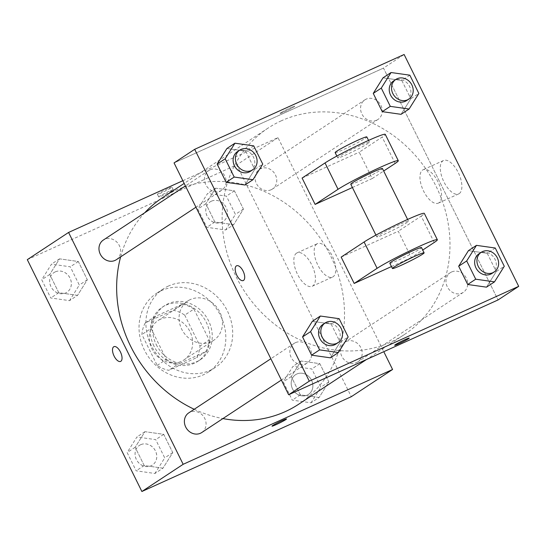<?xml version="1.0" encoding="UTF-8"?>
<svg xmlns="http://www.w3.org/2000/svg" width="546" height="546" viewBox="0 0 546 546"><rect width="100%" height="100%" fill="white"/><g stroke="black" fill="none" stroke-linecap="round" stroke-linejoin="round"><path stroke-width="0.41" stroke-dasharray="2.73 2.05" d="M190.349 299.542A23.56 20.844 56.6 0 0 187.804 300.948A23.56 20.844 56.6 0 0 183.367 332.091A23.56 20.844 56.6 0 0 213.739 340.288A23.56 20.844 56.6 0 0 219.035 310.551A23.56 20.844 56.6 0 0 190.349 299.542M160.538 319.192A23.56 20.844 56.6 0 0 157.992 320.598A23.56 20.844 56.6 0 0 153.556 351.74A23.56 20.844 56.6 0 0 183.927 359.944A23.56 20.844 56.6 0 0 189.223 330.2A23.56 20.844 56.6 0 0 160.538 319.192M184.732 315.11L200.013 346.034A31.641 27.989 56.6 0 1 196.642 357.657L168.714 370.304A31.641 27.989 56.6 0 1 157.18 365.424L141.899 334.507A31.641 27.989 56.6 0 1 145.277 322.884L173.205 310.237A31.641 27.989 56.6 0 1 184.732 315.11L193.905 309.07L209.186 339.987L200.013 346.034M157.18 365.424L166.353 359.377L151.071 328.46L141.899 334.507M145.277 322.884L154.45 316.837L182.378 304.19L173.205 310.237M154.45 316.837A31.641 27.989 56.6 0 0 151.071 328.46M166.353 359.377A31.641 27.989 56.6 0 0 177.887 364.257L168.714 370.304M209.186 339.987A31.641 27.989 56.6 0 1 205.815 351.61L177.887 364.257M193.905 309.07A31.641 27.989 56.6 0 0 182.378 304.19M153.952 346.075A32.398 28.658 -123.4 0 1 162.299 307.18A32.398 28.658 -123.4 0 1 204.054 318.448A32.398 28.658 -123.4 0 1 197.959 361.268A32.398 28.658 -123.4 0 1 153.952 346.075M156.245 344.56A32.398 28.658 56.6 0 0 200.252 359.759A32.398 28.658 56.6 0 0 207.535 318.864A32.398 28.658 56.6 0 0 168.1 303.733A32.398 28.658 56.6 0 0 164.592 305.664A32.398 28.658 56.6 0 0 156.245 344.56M205.815 351.61L196.642 357.657M161.589 290.561A47.12 41.687 56.6 0 0 156.49 293.373A47.12 41.687 56.6 0 0 147.618 355.658A47.12 41.687 56.6 0 0 208.36 372.051A47.12 41.687 56.6 0 0 218.953 312.571A47.12 41.687 56.6 0 0 161.589 290.561M168.468 286.022A47.12 41.687 56.6 0 0 163.37 288.834A47.12 41.687 56.6 0 0 154.498 351.119A47.12 41.687 56.6 0 0 215.24 367.519A47.12 41.687 56.6 0 0 225.832 308.04A47.12 41.687 56.6 0 0 168.468 286.022M162.974 468.181L144.185 465.52L135.169 447.27L144.936 431.674L163.725 434.343L172.748 452.593L162.974 468.181L144.185 465.52L135.169 447.27L144.936 431.674L163.725 434.343L172.748 452.593L162.974 468.181L154.948 473.478L136.159 470.816L127.143 452.559L136.91 436.971L155.699 439.632L164.721 457.882L154.948 473.478M319.089 397.508L300.3 394.847L291.277 376.59L301.044 361.002L319.833 363.663L328.856 381.913L319.089 397.508L300.3 394.847L291.277 376.59L301.044 361.002L319.833 363.663L328.856 381.913L319.089 397.508L311.063 402.798L292.274 400.136L283.251 381.879L293.018 366.291L311.807 368.953L320.83 387.21L311.063 402.798M27.3 259.657L236.718 164.851L351.303 396.696M77.559 295.352L58.77 292.69L49.747 274.44L59.514 258.845L78.303 261.507L87.326 279.764L77.559 295.352L58.77 292.69L49.747 274.44L59.514 258.845L78.303 261.507L87.326 279.764L77.559 295.352L69.533 300.641L50.744 297.98L41.721 279.729L51.488 264.134L70.277 266.803L79.3 285.053L69.533 300.641M233.668 224.672L214.878 222.01L205.862 203.76L215.629 188.172L234.418 190.834L243.441 209.084L233.668 224.672L214.878 222.01L205.862 203.76L215.629 188.172L234.418 190.834L243.441 209.084L233.668 224.672L225.648 229.968L206.859 227.307L197.836 209.05L207.603 193.461L226.392 196.123L235.415 214.373L225.648 229.968M298.655 404.238A123.689 109.418 56.6 0 0 326.467 248.096A123.689 109.418 56.6 0 0 175.887 190.315A123.689 109.418 56.6 0 0 162.496 197.693M144.717 212.769A123.689 109.418 56.6 0 0 120.632 256.866M194.226 409.275A123.689 109.418 56.6 0 0 222.905 418.584M182.855 180.712L277.996 137.64L383.783 351.685M346.137 341.503A11.78 10.422 56.6 0 0 344.86 342.205A11.78 10.422 56.6 0 0 342.642 357.78A11.78 10.422 56.6 0 0 357.828 361.875A11.78 10.422 56.6 0 0 360.476 347.01A11.78 10.422 56.6 0 0 346.137 341.503M201.713 432.555A11.78 10.422 56.6 0 0 204.361 417.683A11.78 10.422 56.6 0 0 190.022 412.182A11.78 10.422 56.6 0 0 188.745 412.885M116.298 259.725A11.78 10.422 56.6 0 0 118.946 244.854A11.78 10.422 56.6 0 0 104.607 239.353A11.78 10.422 56.6 0 0 103.331 240.056M271.137 189.749A11.78 10.422 -123.4 0 1 256.791 184.248A11.78 10.422 -123.4 0 1 259.439 169.376A11.78 10.422 -123.4 0 1 274.624 173.478A11.78 10.422 -123.4 0 1 272.406 189.046A11.78 10.422 -123.4 0 1 271.137 189.749M277.996 137.64L236.718 164.851M316.857 243.96A18.339 8.47 -114.4 0 0 317.54 264.469A18.339 8.47 -114.4 0 0 332.534 277.068A18.339 8.47 -114.4 0 0 332.685 256.873A18.339 8.47 -114.4 0 0 317.403 243.659A18.339 8.47 -114.4 0 0 316.857 243.96M167.84 188.629A8.101 0.526 153.7 0 0 157.425 194.301A8.101 0.526 153.7 0 0 164.919 191.182A8.101 0.526 153.7 0 0 171.949 187.121A8.101 0.526 153.7 0 0 167.84 188.629M169.151 191.291A8.101 0.526 153.7 0 0 158.736 196.956A8.101 0.526 153.7 0 0 166.23 193.837A8.101 0.526 153.7 0 0 173.259 189.776A8.101 0.526 153.7 0 0 169.151 191.291M272.01 426.139L272.01 426.146A8.101 0.526 -26.3 0 1 272.01 426.139A8.101 0.526 -26.3 0 1 279.04 422.085A8.101 0.526 -26.3 0 1 286.534 418.966L286.534 418.966M296.526 253.16A18.339 8.47 -114.4 0 0 297.201 273.669A18.339 8.47 -114.4 0 0 312.203 286.275A18.339 8.47 -114.4 0 0 312.353 266.073A18.339 8.47 -114.4 0 0 297.072 252.859A18.339 8.47 -114.4 0 0 296.526 253.16M113.937 346.662L113.93 346.662A8.101 3.74 65.6 0 1 113.937 346.662A8.101 3.74 65.6 0 1 120.68 352.498A8.101 3.74 65.6 0 1 120.611 361.418L120.611 361.418M281.374 120.775A123.689 109.418 56.6 0 0 267.977 128.16A123.689 109.418 56.6 0 0 244.704 291.653A123.689 109.418 56.6 0 0 404.142 334.698A123.689 109.418 56.6 0 0 431.947 178.562A123.689 109.418 56.6 0 0 281.374 120.775M376.617 120.216A11.78 10.422 -123.4 0 1 362.278 114.708A11.78 10.422 -123.4 0 1 364.926 99.836A11.78 10.422 -123.4 0 1 380.105 103.938A11.78 10.422 -123.4 0 1 377.893 119.513A11.78 10.422 -123.4 0 1 376.617 120.216M295.502 342.642A11.78 10.422 56.6 0 0 294.226 343.345A11.78 10.422 56.6 0 0 292.014 358.92A11.78 10.422 56.6 0 0 307.193 363.015A11.78 10.422 56.6 0 0 309.848 348.15A11.78 10.422 56.6 0 0 295.502 342.642M210.087 169.813A11.78 10.422 56.6 0 0 208.811 170.516A11.78 10.422 56.6 0 0 206.593 186.09A11.78 10.422 56.6 0 0 221.778 190.185A11.78 10.422 56.6 0 0 224.426 175.314A11.78 10.422 56.6 0 0 210.087 169.813M451.617 271.969A11.78 10.422 56.6 0 0 450.341 272.672A11.78 10.422 56.6 0 0 448.123 288.24A11.78 10.422 56.6 0 0 463.308 292.342A11.78 10.422 56.6 0 0 465.956 277.47A11.78 10.422 56.6 0 0 451.617 271.969M383.476 68.1L174.058 162.913L383.476 68.1L498.061 299.945L383.476 68.1L404.115 54.498M211.418 201.174A11.78 10.422 56.6 0 0 210.142 201.877A11.78 10.422 56.6 0 0 207.924 217.451A11.78 10.422 56.6 0 0 223.109 221.546A11.78 10.422 56.6 0 0 225.757 206.681A11.78 10.422 56.6 0 0 211.418 201.174M214.878 222.01L206.859 227.307M205.862 203.76L197.836 209.05M215.629 188.172L207.603 193.461M234.418 190.834L226.392 196.123M243.441 209.084L235.415 214.373M211.398 201.187A11.78 10.422 56.6 0 0 210.121 201.89A11.78 10.422 56.6 0 0 207.903 217.458A11.78 10.422 56.6 0 0 223.089 221.56A11.78 10.422 56.6 0 0 225.737 206.688A11.78 10.422 56.6 0 0 211.398 201.187M296.833 374.003A11.78 10.422 56.6 0 0 295.557 374.706A11.78 10.422 56.6 0 0 293.339 390.281A11.78 10.422 56.6 0 0 308.524 394.383A11.78 10.422 56.6 0 0 311.172 379.511A11.78 10.422 56.6 0 0 296.833 374.003A11.78 10.422 56.6 0 0 295.543 374.72A11.78 10.422 56.6 0 0 293.325 390.294A11.78 10.422 56.6 0 0 308.51 394.389A11.78 10.422 56.6 0 0 311.159 379.525A11.78 10.422 56.6 0 0 296.812 374.017M300.3 394.847L292.274 400.136M291.277 376.59L283.251 381.879M301.044 361.002L293.018 366.291M319.833 363.663L311.807 368.953M328.856 381.913L320.83 387.21M55.303 271.853A11.78 10.422 56.6 0 0 54.027 272.556A11.78 10.422 56.6 0 0 51.809 288.124A11.78 10.422 56.6 0 0 66.994 292.226A11.78 10.422 56.6 0 0 69.642 277.354A11.78 10.422 56.6 0 0 55.303 271.853M58.77 292.69L50.744 297.98M49.747 274.44L41.721 279.729M59.514 258.845L51.488 264.134M78.303 261.507L70.277 266.803M87.326 279.764L79.3 285.053M55.282 271.867A11.78 10.422 56.6 0 0 54.006 272.57A11.78 10.422 56.6 0 0 51.795 288.138A11.78 10.422 56.6 0 0 66.974 292.24A11.78 10.422 56.6 0 0 69.622 277.368A11.78 10.422 56.6 0 0 55.282 271.867M140.718 444.683A11.78 10.422 56.6 0 0 139.448 445.386A11.78 10.422 56.6 0 0 137.23 460.96A11.78 10.422 56.6 0 0 152.416 465.055A11.78 10.422 56.6 0 0 155.064 450.184A11.78 10.422 56.6 0 0 140.718 444.683M144.185 465.52L136.159 470.816M135.169 447.27L127.143 452.559M144.936 431.674L136.91 436.971M163.725 434.343L155.699 439.632M172.748 452.593L164.721 457.882M140.704 444.697A11.78 10.422 56.6 0 0 139.428 445.399A11.78 10.422 56.6 0 0 137.21 460.967A11.78 10.422 56.6 0 0 152.395 465.069A11.78 10.422 56.6 0 0 155.044 450.197A11.78 10.422 56.6 0 0 140.704 444.697M406.552 100.614A11.78 10.422 56.6 0 0 409.2 85.742A11.78 10.422 56.6 0 0 394.86 80.242A11.78 10.422 56.6 0 0 393.584 80.944M409.841 75.184L401.815 80.48L383.026 77.819L401.815 80.48L410.831 98.73L401.064 114.326L410.831 98.73L418.857 93.441M491.973 273.444A11.78 10.422 56.6 0 0 494.621 258.572A11.78 10.422 56.6 0 0 480.282 253.071A11.78 10.422 56.6 0 0 479.006 253.774M495.256 248.02L487.23 253.31L468.441 250.648L487.23 253.31L496.253 271.56L486.486 287.155L496.253 271.56L504.279 266.271M250.443 171.294A11.78 10.422 56.6 0 0 253.091 156.422A11.78 10.422 56.6 0 0 238.752 150.914A11.78 10.422 56.6 0 0 237.476 151.617M253.726 145.864L245.7 151.153L226.911 148.492L245.7 151.153L254.723 169.41L244.956 184.998L254.723 169.41L262.749 164.121M335.858 344.123A11.78 10.422 56.6 0 0 338.506 329.252A11.78 10.422 56.6 0 0 324.167 323.751A11.78 10.422 56.6 0 0 322.891 324.454M339.141 318.693L331.122 323.99L312.332 321.328L331.122 323.99L340.138 342.24L330.371 357.828L340.138 342.24L348.164 336.95M280.821 112.804A8.101 0.526 -26.3 0 1 288.868 108.531A8.101 0.526 -26.3 0 1 294.628 106.252A8.101 0.526 -26.3 0 1 287.599 110.312A8.101 0.526 -26.3 0 1 280.105 113.431A8.101 0.526 -26.3 0 1 280.821 112.804M280.821 112.797A8.101 0.526 153.7 0 0 280.105 113.425A8.101 0.526 153.7 0 0 287.599 110.306A8.101 0.526 153.7 0 0 294.628 106.252A8.101 0.526 153.7 0 0 288.868 108.524A8.101 0.526 153.7 0 0 280.821 112.797M459.2 193.625A18.339 8.47 -114.4 0 0 458.517 173.116A18.339 8.47 -114.4 0 0 443.523 160.51A18.339 8.47 -114.4 0 0 443.372 180.712A18.339 8.47 -114.4 0 0 458.654 193.926A18.339 8.47 -114.4 0 0 459.2 193.625M438.861 202.832A18.339 8.47 65.6 0 1 438.322 203.132A18.339 8.47 65.6 0 1 423.041 189.919A18.339 8.47 65.6 0 1 423.191 169.717A18.339 8.47 65.6 0 1 438.185 182.323A18.339 8.47 65.6 0 1 438.861 202.832M409.213 338.09A8.101 0.526 153.7 0 0 409.207 338.09A8.101 0.526 153.7 0 0 401.713 341.209A8.101 0.526 153.7 0 0 394.69 345.27L394.69 345.27M243.291 280.542L243.291 280.542A8.101 3.74 -114.4 0 0 243.106 271.089A8.101 3.74 -114.4 0 0 236.609 265.786L236.609 265.786M331.122 323.99L340.138 342.24M487.23 253.31L496.253 271.56M401.815 80.48L410.831 98.73M245.7 151.153L254.723 169.41M341.161 257.098L398.273 231.238L411.295 257.589L422.734 250.048M391.475 266.557L411.295 257.589M352.416 187.524L372.236 178.549L359.213 152.204L382.145 137.087A35.34 2.293 153.7 0 0 385.271 134.357M302.095 178.057L359.213 152.204M350.764 184.186A17.67 1.147 153.7 0 0 367.117 177.389A17.67 1.147 153.7 0 0 382.446 168.53M372.236 178.549L383.674 171.007M399.529 224.515A17.67 1.147 153.7 0 0 376.808 236.882A17.67 1.147 153.7 0 0 393.161 230.084A17.67 1.147 153.7 0 0 408.49 221.226A17.67 1.147 153.7 0 0 399.529 224.515M434.227 242.472L421.205 216.12L398.273 231.238M421.205 216.12A35.34 2.293 153.7 0 0 424.331 213.397M360.462 145.482A17.67 1.147 153.7 0 0 337.742 157.842A17.67 1.147 153.7 0 0 354.095 151.044A17.67 1.147 153.7 0 0 369.43 142.185A17.67 1.147 153.7 0 0 360.462 145.482M335.142 152.573A17.67 1.147 153.7 0 0 351.488 145.775A17.67 1.147 153.7 0 0 366.823 136.916M389.83 263.227A17.67 1.147 153.7 0 0 398.792 259.937A17.67 1.147 153.7 0 0 421.512 247.57M395.168 163.431L382.145 137.087M183.927 359.944L213.739 340.288M157.992 320.598L187.804 300.948M164.592 305.664L162.299 307.18M200.252 359.759L197.959 361.268M163.37 288.834L156.49 293.373M215.24 367.519L208.36 372.051M173.259 189.776L171.949 187.121M158.736 196.956L157.425 194.301M312.203 286.275L332.534 277.068M297.072 252.859L317.403 243.659M267.977 128.16L184.186 183.401M404.142 334.698L366.516 359.5M272.406 189.046L377.893 119.513M259.439 169.376L364.926 99.836M294.226 343.345L270.85 358.756M307.193 363.015L281.374 380.043M208.811 170.516L185.435 185.927M221.778 190.185L195.953 207.214M450.341 272.672L344.86 342.205M463.308 292.342L357.828 361.875M443.523 160.51L423.191 169.717M458.654 193.926L438.322 203.132M375.928 235.101L376.808 236.882M407.609 219.444L408.49 221.226M336.862 156.06L337.742 157.842M368.543 140.404L369.43 142.185"/><path stroke-width="0.82" d="M383.783 351.685L392.581 369.485L351.303 396.696L141.885 491.502L27.3 259.657L68.578 232.446L182.855 180.712M392.581 369.485L183.163 464.298L141.885 491.502M183.163 464.298L68.578 232.446M120.611 361.418A8.101 3.74 65.6 0 1 113.991 355.849A8.101 3.74 65.6 0 1 113.691 346.792A8.101 3.74 65.6 0 1 113.93 346.662A8.101 3.74 65.6 0 1 120.68 352.498A8.101 3.74 65.6 0 1 120.611 361.418A8.101 3.74 65.6 0 1 113.991 355.849A8.101 3.74 65.6 0 1 113.691 346.792A8.101 3.74 65.6 0 1 113.93 346.662M184.186 183.401L162.496 197.693A123.689 109.418 56.6 0 0 144.717 212.769M120.632 256.866A123.689 109.418 56.6 0 0 194.226 409.275M222.905 418.584A123.689 109.418 56.6 0 0 298.655 404.238L366.516 359.5M270.85 358.756L188.745 412.885A11.78 10.422 56.6 0 0 186.527 428.453A11.78 10.422 56.6 0 0 201.713 432.555L281.374 380.043M185.435 185.927L103.331 240.056A11.78 10.422 56.6 0 0 101.112 255.624A11.78 10.422 56.6 0 0 116.298 259.725L195.953 207.214M276.119 424.638A8.101 0.526 -26.3 0 1 272.01 426.146A8.101 0.526 -26.3 0 1 279.04 422.085A8.101 0.526 -26.3 0 1 286.534 418.966A8.101 0.526 -26.3 0 1 276.119 424.638M286.534 418.966A8.101 0.526 -26.3 0 1 276.119 424.631A8.101 0.526 -26.3 0 1 272.01 426.146M518.7 286.343L309.282 381.149L288.643 394.758L174.058 162.913L194.697 149.304L404.115 54.498L518.7 286.343L498.061 299.945L288.643 394.758L174.058 162.913M409.09 109.029L390.301 106.368L381.279 88.118L391.052 72.522L409.841 75.184L418.857 93.441L409.09 109.029L401.064 114.326L382.275 111.657L373.252 93.407L383.026 77.819L391.052 72.522M395.877 79.429L393.584 80.944A11.78 10.422 56.6 0 0 391.373 96.512A11.78 10.422 56.6 0 0 406.552 100.614L408.845 99.099A11.78 10.422 56.6 0 0 411.493 84.234A11.78 10.422 56.6 0 0 397.154 78.726A11.78 10.422 56.6 0 0 395.877 79.429A11.78 10.422 56.6 0 0 393.666 95.004A11.78 10.422 56.6 0 0 408.845 99.099M390.301 106.368L382.275 111.657L373.252 93.407L383.026 77.819M381.279 88.118L373.252 93.407M494.512 281.866L475.723 279.197L466.7 260.947L476.467 245.359L495.256 248.02L504.279 266.271L494.512 281.866L486.486 287.155L467.697 284.493L458.674 266.236L468.441 250.648L476.467 245.359M481.299 252.259L479.006 253.774A11.78 10.422 56.6 0 0 476.788 269.342A11.78 10.422 56.6 0 0 491.973 273.444L494.267 271.935A11.78 10.422 56.6 0 0 496.915 257.064A11.78 10.422 56.6 0 0 482.575 251.556A11.78 10.422 56.6 0 0 481.299 252.259A11.78 10.422 56.6 0 0 479.081 267.833A11.78 10.422 56.6 0 0 494.267 271.935M475.723 279.197L467.697 284.493L458.674 266.236L468.441 250.648M466.7 260.947L458.674 266.236M252.982 179.709L234.193 177.047L225.17 158.79L234.937 143.202L253.726 145.864L262.749 164.121L252.982 179.709L244.956 184.998L226.167 182.337L217.144 164.087L226.911 148.492L234.937 143.202M239.769 150.109L237.476 151.617A11.78 10.422 56.6 0 0 235.258 167.192A11.78 10.422 56.6 0 0 250.443 171.294L252.737 169.779A11.78 10.422 56.6 0 0 255.385 154.907A11.78 10.422 56.6 0 0 241.045 149.406A11.78 10.422 56.6 0 0 239.769 150.109A11.78 10.422 56.6 0 0 237.551 165.677A11.78 10.422 56.6 0 0 252.737 169.779M234.193 177.047L226.167 182.337L217.144 164.087L226.911 148.492M225.17 158.79L217.144 164.087M338.397 352.539L319.608 349.877L310.585 331.627L320.352 316.032L339.141 318.693L348.164 336.95L338.397 352.539L330.371 357.828L311.582 355.166L302.559 336.916L312.332 321.328L320.352 316.032M325.184 322.939L322.891 324.454A11.78 10.422 56.6 0 0 320.673 340.022A11.78 10.422 56.6 0 0 335.858 344.123L338.151 342.608A11.78 10.422 56.6 0 0 340.8 327.743A11.78 10.422 56.6 0 0 326.46 322.236A11.78 10.422 56.6 0 0 325.184 322.939A11.78 10.422 56.6 0 0 322.966 338.513A11.78 10.422 56.6 0 0 338.151 342.608M319.608 349.877L311.582 355.166L302.559 336.916L312.332 321.328M310.585 331.627L302.559 336.916M408.497 338.718A8.101 0.526 -26.3 0 1 400.45 342.997A8.101 0.526 -26.3 0 1 394.69 345.27A8.101 0.526 -26.3 0 1 401.72 341.209A8.101 0.526 -26.3 0 1 409.213 338.097A8.101 0.526 -26.3 0 1 408.497 338.718M498.061 299.945L288.643 394.758M394.69 345.27A8.101 0.526 153.7 0 0 400.464 342.984A8.101 0.526 153.7 0 0 408.49 338.718A8.101 0.526 153.7 0 0 409.213 338.09M243.1 271.089A8.101 3.74 65.6 0 1 243.291 280.542A8.101 3.74 65.6 0 1 236.541 274.706A8.101 3.74 65.6 0 1 236.609 265.786A8.101 3.74 65.6 0 1 243.1 271.089M309.282 381.149L194.697 149.304M236.609 265.786A8.101 3.74 -114.4 0 0 236.548 274.706A8.101 3.74 -114.4 0 0 243.291 280.542M330.371 357.828L311.582 355.166M486.486 287.155L467.697 284.493M401.064 114.326L382.275 111.657M244.956 184.998L226.167 182.337M354.183 283.442L341.161 257.098L364.093 241.98A35.34 2.293 153.7 0 1 399.208 223.321A35.34 2.293 153.7 0 1 424.331 213.397L437.353 239.742A35.34 2.293 153.7 0 0 412.23 249.672A35.34 2.293 153.7 0 0 377.115 268.325L354.183 283.442L391.475 266.557M315.117 204.409L338.049 189.291A35.34 2.293 -26.3 0 1 373.164 170.632A35.34 2.293 -26.3 0 1 398.287 160.701L385.271 134.357A35.34 2.293 153.7 0 0 360.148 144.287A35.34 2.293 153.7 0 0 325.027 162.94L302.095 178.057L315.117 204.409L352.416 187.524M407.609 219.444L382.446 168.53A17.67 1.147 153.7 0 0 373.484 171.826A17.67 1.147 153.7 0 0 350.764 184.186L375.928 235.101M383.674 171.007L395.168 163.431A35.34 2.293 -26.3 0 0 398.287 160.701M368.543 140.404L366.823 136.916A17.67 1.147 153.7 0 0 357.862 140.213A17.67 1.147 153.7 0 0 335.142 152.573L336.862 156.06M424.119 252.839L421.512 247.57A17.67 1.147 153.7 0 0 405.159 254.368A17.67 1.147 153.7 0 0 389.83 263.227L392.431 268.495A17.67 1.147 -26.3 0 1 407.766 259.637A17.67 1.147 -26.3 0 1 424.119 252.839A17.67 1.147 -26.3 0 1 401.399 265.206A17.67 1.147 -26.3 0 1 392.431 268.495M422.734 250.048L434.227 242.472A35.34 2.293 153.7 0 0 437.353 239.742M338.049 189.291L325.027 162.94M377.115 268.325L364.093 241.98"/></g></svg>
